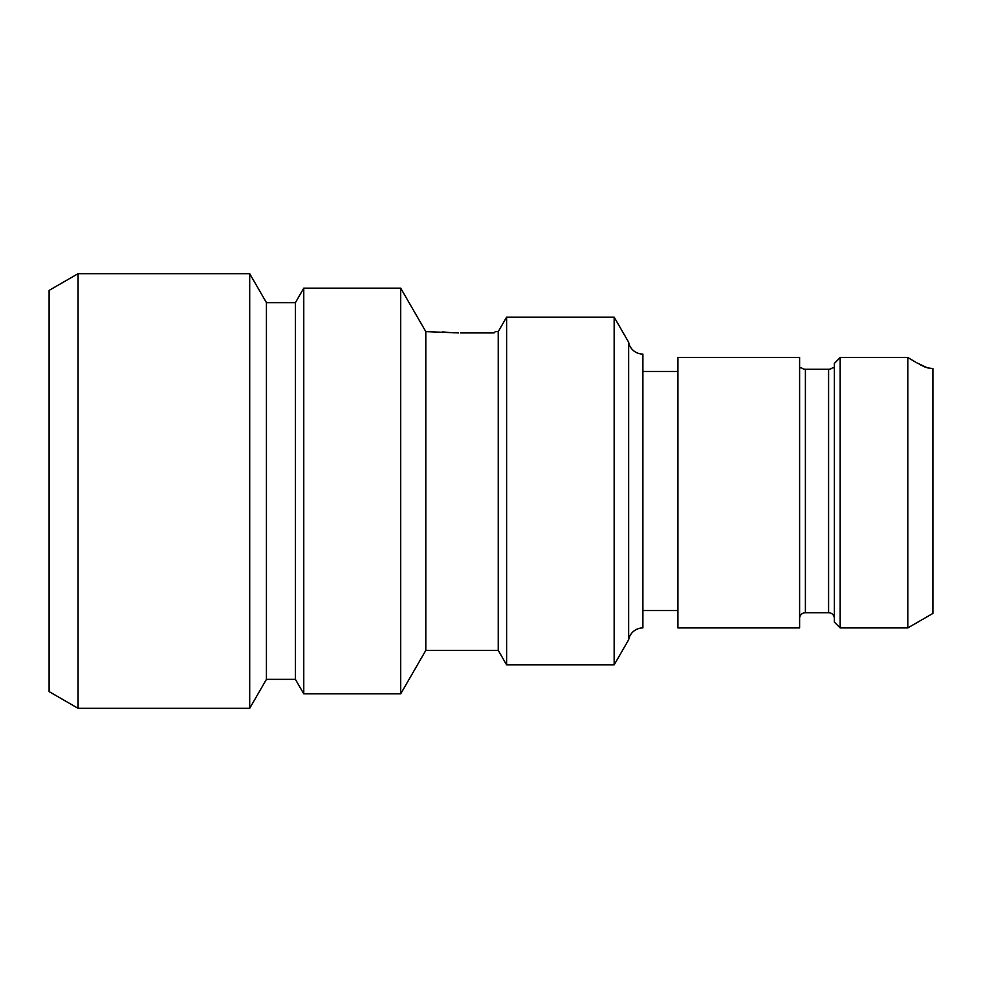 <?xml version="1.0" encoding="UTF-8"?>
<svg xmlns="http://www.w3.org/2000/svg" width="982" height="982" viewBox="0 0 982 982"><rect width="100%" height="100%" fill="white"/><g stroke="black" fill="none" stroke-linecap="round" stroke-linejoin="round"><path stroke-width="1.47" d="M49.1 290.402L49.1 691.598L78.081 708.329L78.081 273.671L49.1 290.402M458.557 332.91L425.807 331.621L400.705 288.156L303.769 288.156L295.41 302.652L266.429 302.652L249.698 273.671L249.698 708.329L78.081 708.329M249.698 273.671L78.081 273.671M266.429 302.652L266.429 679.348L249.698 708.329M295.41 302.652L295.41 679.348L266.429 679.348M303.769 288.156L303.769 693.844L295.41 679.348M400.705 288.156L400.705 693.844L303.769 693.844M425.807 331.621L425.807 650.379L400.705 693.844M628.64 342.227L628.64 639.773A14.485 14.485 0 0 1 642.891 627.915L642.891 354.085A14.485 14.485 0 0 1 628.64 342.227L614.155 317.137L506.614 317.137L498.242 331.621L498.242 650.379L425.807 650.379M498.242 331.621L495.345 331.621L494.056 332.923L495.345 331.621M460.57 332.923L494.056 332.923L460.57 332.923M442.722 331.916L449.646 332.542M453.438 332.763L454.887 332.824M506.614 317.137L506.614 664.863L498.242 650.379M614.155 317.137L614.155 664.863L506.614 664.863M628.64 639.773L614.155 664.863M677.899 610.534L643.124 610.534M677.899 371.466L643.124 371.466M677.899 627.915L677.899 357.509L799.606 357.509L799.606 627.915L677.899 627.915M834.381 366.654L834.049 367.845L832.417 367.845A5.794 5.794 -0 0 1 828.587 369.293L805.4 369.293A5.794 5.794 -0 0 1 801.57 367.845L799.925 367.845L799.606 366.654M799.606 618.5A5.794 5.794 0 0 1 805.4 612.707L828.587 612.707A5.794 5.794 180 0 1 834.381 618.5M834.381 363.414L835.743 362.051L834.381 363.414L834.381 622.122L840.175 627.915L840.175 357.509L835.743 362.051L840.175 357.509L907.81 357.509L907.81 627.915L932.9 613.431L932.9 368.569L927.425 367.845L916.857 362.861M907.81 357.509L915.469 362.051M919.864 364.518L921.239 365.243M921.386 365.316L922.626 365.942M923.706 366.458L924.934 367.01M642.891 354.085L642.891 627.915M805.4 369.293L805.4 612.707M828.587 369.293L828.587 612.707M840.175 627.915L907.81 627.915"/></g></svg>

